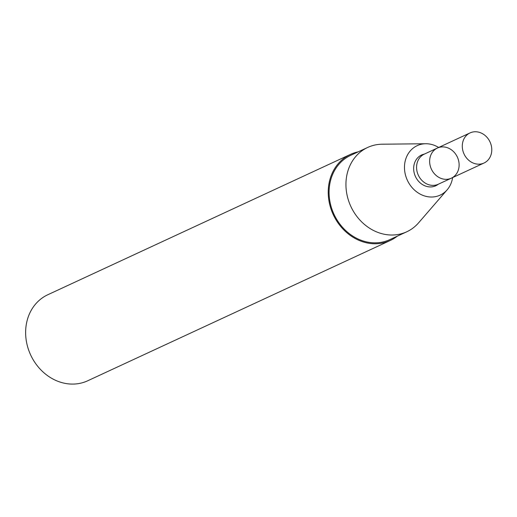 <?xml version="1.0" encoding="UTF-8"?>
<svg xmlns="http://www.w3.org/2000/svg" width="517" height="517" viewBox="0 0 517 517"><rect width="100%" height="100%" fill="white"/><g stroke="black" fill="none" stroke-linecap="round" stroke-linejoin="round"><path stroke-width="0.78" d="M459.115 164.412A16.596 14.314 -114.9 0 1 451.36 178.171A16.596 14.314 -114.9 0 1 431.391 169.137A16.596 14.314 -114.9 0 1 437.395 148.056A16.596 14.314 -114.9 0 1 459.115 164.412M438.338 184.207A16.938 14.612 -114.9 0 1 415.448 176.53A16.938 14.612 -114.9 0 1 424.373 154.092M452.614 177.59A27.265 23.517 -114.9 0 1 447.121 189.855A27.265 23.517 -114.9 0 1 407.364 180.278A27.265 23.517 -114.9 0 1 425.737 143.739A27.265 23.517 -114.9 0 1 438.649 147.474M447.121 189.855L418.621 222.801A46.472 40.08 -114.9 0 1 406.776 231.778A46.472 40.08 -114.9 0 1 350.862 206.477A46.472 40.08 -114.9 0 1 367.671 147.455A46.472 40.08 -114.9 0 1 382.173 144.211L425.737 143.739M406.776 231.778L389.908 239.597A46.472 40.08 -114.9 0 1 333.995 214.297A46.472 40.08 -114.9 0 1 350.81 155.274L367.671 147.455M397.295 236.172A47.422 40.901 -114.9 0 1 390.309 240.457A47.422 40.901 -114.9 0 1 333.252 214.645A47.422 40.901 -114.9 0 1 350.41 154.415A47.422 40.901 -114.9 0 1 358.191 151.849M390.309 240.457L87.716 380.777A47.422 40.901 -114.9 0 1 30.658 354.966A47.422 40.901 -114.9 0 1 47.816 294.735L350.41 154.415M462.295 146.666A16.596 14.314 65.1 0 0 484.009 163.029A16.596 14.314 65.1 0 0 490.019 141.949A16.596 14.314 65.1 0 0 470.05 132.914A16.596 14.314 65.1 0 0 462.295 146.666M429.64 161.815A16.596 14.314 65.1 0 0 451.36 178.171L438.293 184.226A16.596 14.314 -114.9 0 1 418.324 175.192A16.596 14.314 -114.9 0 1 424.334 154.111L437.395 148.056A16.596 14.314 65.1 0 0 429.64 161.815M451.36 178.171L484.009 163.029M437.395 148.056L470.05 132.914"/></g></svg>
